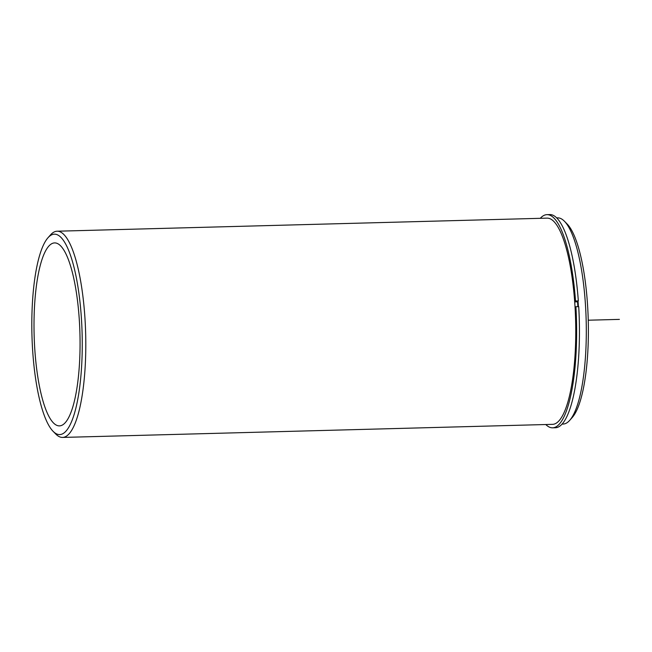 <?xml version="1.0" encoding="UTF-8"?>
<svg xmlns="http://www.w3.org/2000/svg" width="652" height="652" viewBox="0 0 652 652"><rect width="100%" height="100%" fill="white"/><g stroke="black" fill="none" stroke-linecap="round" stroke-linejoin="round"><path stroke-width="0.98" d="M577.884 306.685A101.109 25.314 -91.5 0 0 577.525 301.468M72.959 406.457A91.516 22.918 -91.5 0 0 77.93 304.297A91.516 22.918 -91.5 0 0 54.589 242.911A91.516 22.918 -91.5 0 0 41.109 262.332A91.516 22.918 -91.5 0 0 36.145 364.492A91.516 22.918 -91.5 0 0 59.479 425.878A91.516 22.918 -91.5 0 0 72.959 406.457M53.13 431.355L55.827 434.093A103.138 25.827 -91.5 0 0 62.6 437.427L552.562 424.346A103.138 25.827 -91.5 0 0 567.753 402.455A103.138 25.827 -91.5 0 0 573.352 287.32A103.138 25.827 -91.5 0 0 547.052 218.135L57.091 231.215A103.138 25.827 -91.5 0 0 50.514 234.899L47.963 237.776A100.237 25.094 -91.5 0 0 39.593 255.47A100.237 25.094 -91.5 0 0 32.959 354.737A100.237 25.094 -91.5 0 0 53.13 431.355A100.237 25.094 -91.5 0 0 74.475 413.319A100.237 25.094 -91.5 0 0 78.338 289.374A100.237 25.094 -91.5 0 0 47.963 237.776M578.397 306.668A103.138 25.827 -91.5 0 0 578.022 301.134M562.138 424.085L563.1 424.061A103.138 25.827 -91.5 0 0 569.685 420.377A103.138 25.827 -91.5 0 0 578.3 402.178A103.138 25.827 -91.5 0 0 585.121 300.026A103.138 25.827 -91.5 0 0 564.371 221.183A103.138 25.827 -91.5 0 0 557.599 217.858L556.637 217.882M569.685 420.377L572.236 417.5A100.237 25.094 -91.5 0 0 580.606 399.815A100.237 25.094 -91.5 0 0 587.24 300.539A100.237 25.094 -91.5 0 0 567.069 223.921L564.371 221.183M62.6 437.427A103.138 25.827 -91.5 0 0 77.792 415.536A103.138 25.827 -91.5 0 0 83.391 300.401A103.138 25.827 -91.5 0 0 57.091 231.215M552.651 427.826A106.626 26.699 88.5 0 0 575.903 306.733L578.715 306.66A106.626 26.699 88.5 0 1 555.463 427.753L552.651 427.826A106.626 26.699 88.5 0 1 545.789 424.525M540.288 218.314A106.626 26.699 88.5 0 1 546.963 214.655A106.626 26.699 88.5 0 1 575.52 301.004L578.332 300.931A106.626 26.699 88.5 0 0 549.775 214.573L546.963 214.655M574.673 301.574L575.52 301.004M574.697 301.892L576.987 301.827L578.332 300.931M575.903 306.733L575.056 307.304M588.251 320.213L619.4 319.382"/></g></svg>
